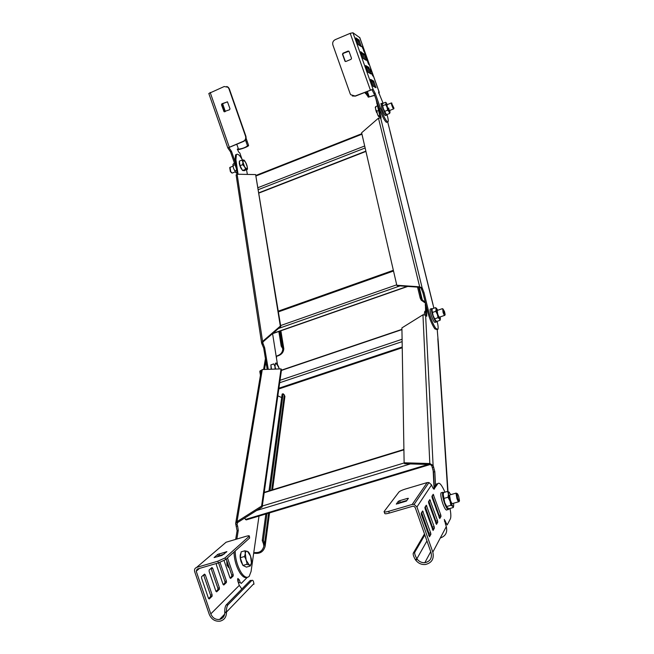 <?xml version="1.0" encoding="UTF-8"?>
<svg xmlns="http://www.w3.org/2000/svg" width="654" height="654" viewBox="0 0 654 654"><rect width="100%" height="100%" fill="white"/><g stroke="black" fill="none" stroke-linecap="round" stroke-linejoin="round"><path stroke-width="0.98" d="M284.874 396.708L284.343 394.967L283.125 393.765L282.144 394.092L268.99 490.884M266.979 513.668L263.399 540.229L265.115 546.368C263.505 551.739 259.981 554.02 254.529 553.227L253.842 553.112M259 516.063L253.572 553.987L254.03 552.818L255.33 552.548L254.529 553.227M253.572 553.987L251.079 571.424L249.231 576.288C247.048 578.365 244.416 577.196 241.31 572.781C237.402 566.315 235.358 559.056 235.178 551.003M235.677 539.386L237.1 530.746L235.644 523.568L237.034 521.63L261.592 506.065L262.164 506.981L237.623 522.538L237.034 521.63L262.287 369.543L261.248 370.426L235.693 523.257M247.187 577.319C245.095 578.324 242.732 576.926 240.108 573.125C236.347 566.969 234.304 559.955 233.985 552.074M263.595 369.494L265.361 359.005M235.849 524.745L237.018 524.394L237.623 522.538M261.592 506.065L281.04 368.897L262.287 369.543M281.04 368.897L281.514 369.731L262.164 506.981M264.518 369.461L265.777 361.744M236.854 539.035L238.269 530.394L237.631 525.996L236.462 526.339M237.255 522.922L237.018 524.394L237.631 525.996M281.67 397.558L277.844 395.817M283.125 393.765L270.086 490.541M268.631 513.169L264.608 543.4L263.456 543.736L262.238 540.564L263.399 540.229M265.851 514.003L262.238 540.564M255.33 552.548C259.679 552.892 262.516 550.807 263.832 546.278L263.456 543.736M438.294 342.475L437.232 329.69M426.334 306.751L426.735 316.234L425.615 315.171L422.95 314.795L401.908 327.899L404.123 462.787L429.809 463.531L433.103 465.435L434.82 471.64L435.523 485.276M422.95 314.795L429.809 463.531L430.324 464.52L404.638 463.76L404.123 462.787M430.324 464.52L431.804 465.828L433.103 465.435L425.615 315.171M434.272 487.205L433.52 472.033L431.804 465.828M384.192 511.886L384.691 513.316C384.683 513.995 386.22 513.913 389.302 513.071L412.837 506.212L413.778 506.196L415.2 507.479L431.06 552.622C432.253 558.14 430.177 561.492 424.838 562.693C421.797 562.857 419.263 561.712 417.252 559.252L415.813 560.29C418.323 563.356 421.478 564.762 425.264 564.525C431.763 562.996 434.281 558.868 432.817 552.139L416.941 506.973L414.129 504.406L412.208 504.438L388.689 511.305C385.598 512.147 384.07 512.237 384.078 511.567L398.94 492.029C399.905 491.089 402.03 490.099 405.317 489.061L427.176 482.578L428.959 482.546L431.575 484.933C432.801 488.17 433.741 489.535 434.395 489.029L434.37 489.069M425.689 315.277L425.386 302.867M434.019 487.598L433.136 469.736M430.201 464.512L246.223 519.914L244.531 518.156M279.781 331.161L282.152 345.778L283.795 348.68C283.558 352.604 281.146 355.13 276.56 356.275M272.587 333.671L276.446 358.032L276.65 356.152M276.446 358.032L277.492 364.654M267.208 369.371L263.693 348.067L261.633 343.26L262.589 341.437L280.337 326.101L280.779 326.518L263.047 341.838L262.589 341.437L237.116 174.217L236.102 174.88L261.584 342.941M237.189 174.217L235.039 159.993L235.571 154.851L236.323 154.548M261.813 343.603L262.769 343.276L263.047 341.838M280.337 326.101L255.632 174.585L237.116 174.217M255.632 174.585L280.779 326.518M242.569 159.928L239.977 156.118C238.424 154.352 237.238 153.821 236.421 154.507L235.898 159.65L238.056 174.234M247.384 174.422L246.533 169.86M262.671 342.582L264.657 347.74L268.263 369.338M280.607 330.867L283.362 347.748L282.414 348.067L281.204 346.105L282.152 345.778M278.841 331.488L281.204 346.105M277.083 355.858C280.697 354.689 282.593 352.367 282.781 348.909L282.414 348.067M433.855 308.214L432.596 302.794M425.321 303.023L421.266 300.211L420.203 298.101L421.217 297.75L422.28 299.859L425.255 302.344M390.651 133.612L387.691 121.955M378.274 105.572L381.11 117.982L378.47 118.153L361.629 132.77L396.798 285.242L419.427 286.804L422.141 287.842L423.996 292.534L428.223 309.816C430.422 317.991 432.973 324.221 435.883 328.504L437.902 329.354C438.393 328.202 438.139 325.569 437.142 321.457L437.109 321.318M378.47 118.153L419.778 287.269L397.158 285.7L396.798 285.242M419.778 287.269L421.094 288.201L422.141 287.842L380.612 117.761M437.085 329.632L434.828 328.864C431.91 324.58 429.359 318.351 427.168 310.176L422.958 292.902L421.094 288.201M380.17 117.597L376.058 99.351M419.214 287.229L422.28 299.859L421.266 300.211M420.203 298.101L417.538 287.114M421.217 297.75L418.658 287.188M225.605 559.603L225.033 557.919L217.815 561.214L196.617 567.41C194.81 568.163 194.156 569.585 194.671 571.67L209.247 614.319C211.438 619.371 215.052 621.652 220.079 621.153C224.142 620.057 226.268 617.27 226.464 612.79L224.788 612.643C224.633 616.297 222.891 618.561 219.581 619.444C215.501 619.829 212.575 617.981 210.801 613.885L196.216 571.22L197.189 569.086L218.395 562.906L225.605 559.603L249.632 538.013L249.362 536.116C249.452 535.593 248.307 535.675 245.929 536.345L226.071 542.24L224.371 543.695M247.367 577.302L241.22 583.45L240.165 582.42L239.274 579.82L237.835 578.455L237.86 581.21L239.29 585.379L241.849 589.009M220.014 562.383L226.423 581.071L226.415 582.493L223.782 585.019L223.03 584.308L216.4 564.958L216.523 563.454M204.506 574.122L205.291 574.858L212.1 594.756L212.092 596.235L209.239 598.966L208.454 598.246L201.587 578.161L201.595 576.697L204.506 574.122M211.937 567.525L212.697 568.261L219.392 587.791L219.376 589.246L216.646 591.862L215.877 591.151L209.133 571.441L209.133 570.01L211.937 567.525M227.486 557.919L233.2 574.588L233.216 575.961L230.658 578.414L229.93 577.711L224.069 560.617M224.788 612.643L224.772 612.07C224.698 608.645 225.197 606.233 226.276 604.852L250.212 580.499L251.242 580.433M240.165 582.42L238.71 582.828L237.566 579.624M218.55 562.865L224.935 581.496L224.935 582.902L223.161 584.611M203.598 574.923L210.563 595.189L210.555 596.669L208.585 598.557M211.029 568.326L217.88 588.216L217.88 589.663L216.008 591.453M226.259 559.015L231.745 575.005L231.753 576.387L230.061 578.005M253.948 584.251L253.907 583.621C253.49 580.899 252.804 579.845 251.847 580.433L227.935 604.86C226.864 606.25 226.366 608.661 226.439 612.087L226.464 612.79M253.907 583.621L226.439 612.087L224.772 612.07M225.033 557.919L249.362 536.116M217.708 554.42L214.095 557.576L221.943 555.442L226.897 551.665L217.708 554.42L218.273 556.055L217.471 556.758M224.142 554.11L218.273 556.055M433.357 488.62L436.283 484.107L437.861 483.633L433.954 489.159M428.828 501.193L435.866 521.181L435.76 523.184M421.617 512.548L428.918 533.329L428.746 535.536M425.288 506.76L432.457 527.14L432.319 529.233M432.237 495.83L439.145 515.442L439.071 517.347M449.993 508.452C450.974 513.603 451.105 517.069 450.385 518.859L447.189 524.933L444.279 519.456L446.281 526.65C447.638 532.348 445.636 536.133 440.289 537.997M427.732 529.961L427.136 530.958M424.838 534.915L414.759 552.278C414.44 553.619 415.159 555.769 416.9 558.745L417.252 559.252M398.466 503.662L400.256 502.411L406.878 500.465M444.99 492.168C441.769 484.925 439.398 482.08 437.861 483.633M429.817 499.64L437.526 520.707L437.747 522.137L436.48 524.385L428.705 503.147L428.493 501.724L429.817 499.64M437.747 522.137L436.087 522.611L437.739 522.145M422.631 510.946L430.643 532.846L430.872 534.343L429.498 536.779L421.421 514.69L421.201 513.21L422.631 510.946M430.872 534.343L429.147 534.833L430.863 534.359M426.294 505.182L434.15 526.658L434.379 528.121L433.062 530.459L425.133 508.804L424.912 507.357L426.294 505.182M433.21 494.293L440.771 514.976L440.992 516.374L439.774 518.54L432.147 497.694L431.934 496.304L433.21 494.293M439.357 516.848L440.992 516.382L439.365 516.84M415.813 560.29L415.388 559.669C413.639 556.701 412.927 554.543 413.254 553.202L424.495 533.934M426.956 540.923L416.9 558.745L415.388 559.669M407.458 498.405L408.382 498.34L406.436 501.078L396.275 504.087L398.319 501.324L399.651 500.702L407.458 498.405L407.753 499.231M352.343 96.007L355.449 96.113L371.93 89.672L374.104 93.857L379.451 108.899C382.304 116.51 384.642 120.998 386.465 122.355L387.642 121.946M369.714 73.207L367.662 67.803L366.036 66.847M359.929 45.698L357.934 40.474L356.258 39.338M364.818 59.449L362.798 54.135L361.147 53.088M374.611 86.982L372.527 81.488L370.941 80.622M374.587 95.206L368.423 97.135L374.652 95.394M365.913 91.871L369.355 96.686M355.449 96.113L350.699 94.732L350.168 93.718L332.87 44.954C332.289 42.592 333.066 40.826 335.2 39.665L350.209 33.329L352.964 32.774L359.814 37.695M383.105 103.291L378.527 92.083L379.304 92.443L378.772 93.301M355.187 95.991L373.042 89.222L375.216 93.408L380.571 108.458C383.416 116.069 385.754 120.557 387.569 121.922L388.075 121.775C388.501 120.867 388.133 118.448 386.988 114.507M368.03 61.443L366.878 59.481L367.376 61.28L368.137 61.746L366.927 59.596M365.995 55.713L364.916 54.364L365.022 52.974L364.94 54.143L365.995 55.713L364.867 54.217L364.981 53.097M362.905 48.723L362.422 47.17L363.117 47.628L362.161 46.63L362.905 48.723M365.668 65.547L368.112 72.283L371.12 74.008L368.75 67.354L365.709 65.547M355.825 37.875L358.261 44.603L361.392 46.663L359.03 40.025L355.866 37.875M363.183 58.435L366.289 60.323L364.319 54.527L360.746 51.707L363.183 58.435M370.605 79.412L373.042 86.156L375.993 87.71L373.622 81.039L370.638 79.404M363.305 49.328L364.548 52.467L363.657 50.84M363.42 49.328L364.703 52.492L363.796 50.031L363.714 50.816M365.725 56.121L366.968 59.261L366.077 57.642M365.839 56.113L367.115 59.285L366.207 56.816L366.134 57.617M368.586 63.013L369.158 64.615L368.349 63.013L368.725 64.493L368.128 62.604M371.047 71.605L370.319 69.038L371.807 72.046L371.047 71.605M372.347 73.567L372.968 76.142L371.595 73.125L372.347 73.567L371.627 73.215M368.423 97.135L364.916 92.279M367.27 91.323L369.175 96.669L368.194 97.127M351.517 58.271L349.023 51.339L348.108 51.061L342.958 53.211L342.492 54.274L344.977 61.206L345.884 61.476L351.043 59.334L351.517 58.271M348.917 51.208L343.236 53.375L342.77 54.437L345.377 61.501M367.785 61.19L367.172 60.078L367.401 60.961M362.945 47.145L362.202 46.728M364.442 52.394L364.278 51.936M363.951 50.301L363.346 49.352M364.654 52.426L364.491 51.723M363.452 50.235L363.485 49.818M366.861 59.195L366.559 58.631M366.363 57.086L365.766 56.146M367.066 59.212L366.91 58.508M365.872 57.029L365.831 56.62M367.965 62.947L367.834 62.351M368.733 64.501L368.603 63.839M370.941 69.749L370.368 69.071M370.654 70.501L371.701 71.981M370.965 71.172L371.554 71.515L370.614 69.52L370.72 70.477M372.428 73.992L372.911 75.66L372.101 74.36L372.273 73.591M373.082 75.782L372.968 75.316M372.837 75.676L372.379 75.243M241.808 158.636L239.863 153.061L238.506 151.834L237.402 149.022L238.497 149.153C242.381 148.654 245.389 147.534 247.523 145.817L245.413 139.981M226.824 86.483L228.311 87.309L229.309 88.838L245.912 136.285C246.476 138.591 245.741 140.275 243.713 141.354L228.9 147.526L231.508 151.393L235.456 162.691M223.905 110.665L223.75 110.207M222.924 107.853L224.347 109.52L224.469 110.763L223.611 108.376L223.104 108.36M222.188 105.752L223.104 105.997L222.025 105.286M225.066 111.63L224.902 111.164L224.445 111.826M237.328 149.537L237.492 149.562C239.339 150.028 248.904 146.488 248.602 145.45L247.523 145.817M246.067 138.403L248.577 145.36L247.506 145.736M246.092 138.256L248.602 145.45M227.788 147.845L208.814 93.489L224.199 86.524L228.311 87.309M224.003 111.654L221.493 104.779L221.927 103.757L227.486 101.869L229.987 108.752L229.554 109.766L224.003 111.654L221.886 104.885L222.319 103.872L227.396 101.803M227.927 87.178L228.925 88.715L245.536 136.212C246.1 138.517 245.373 140.201 243.345 141.28L227.813 147.927L230.478 151.802L236.315 168.364M224.159 110.739L223.709 109.439M224.347 109.52L223.104 107.755M224.453 110.739L224.281 109.553M222.94 105.539L222.049 105.343M223.014 105.973L222.875 105.564M225.001 111.654L224.853 111.237M436.529 510.128L437.608 511.093M436.161 509.074L436.962 509.352L436.414 509.793M433.283 500.915L434.15 501.266M433.038 500.228L432.874 497.645M434.117 501.275L433.635 501.912M456.794 493.468L455.969 493.149L456.901 498.52C457.89 501.127 458.609 502.174 459.051 501.659L459.386 500.948M457.636 498.16C458.536 500.514 459.157 501.365 459.492 500.727L458.658 496.263C457.882 494.187 457.293 493.271 456.884 493.517L457.636 498.16M424.16 314.46L424.814 311.304L425.476 311.075M442.709 308.843L443.036 312.334C443.878 314.566 444.475 315.571 444.818 315.342L445.112 314.705M443.616 312.113L445.153 314.623L444.507 311.59L443.011 308.99L443.616 312.113M377.342 105.932L375.707 106.586L375.519 109.169L376.818 111.172L377.562 114.712L379.148 116.281L379.802 116.02M376.818 111.172L378.462 110.518M380.015 116.878L378.789 116.723L379.148 116.281M375.707 106.586L375.233 107.673M391.582 103.046L391.452 104.174C392.343 107.035 393.087 108.605 393.7 108.875L393.97 108.253M392.057 104.256L393.978 108.229L392.057 104.256M242.896 565.424L246.525 564.369C247.253 564.615 247.13 563.233 246.166 560.249C245.438 557.78 244.678 556.595 243.877 556.677C244.416 556.824 244.882 555.745 245.291 553.447L244.923 550.766L241.171 551.845L240.255 557.739L241.571 561.582L242.896 565.424L246.427 567.124L250.041 566.078L249.248 564.95C250.384 565.416 251.111 564.713 251.422 562.832L250.384 565.882M243.877 556.677L240.255 557.739M248.618 552.377L247.49 551.396L244.776 550.791M242.798 565.13L241.097 561.721C239.879 557.69 239.83 554.821 240.958 553.096L240.958 553.096M245.16 566.511L243.108 565.522M246.525 564.369L249.248 564.95L246.166 560.249L245.291 553.447C245.626 551.584 246.354 550.905 247.49 551.396L250.539 556.088L249.297 553.161M251.463 560.396L251.422 562.832L250.539 556.088L251.349 559.383M229.358 568.064L227.33 565.154L226.873 560.805M228.679 567.582L226.979 565.121L226.774 560.879M275.097 369.101L274.999 366.485L273.773 363.894L270.846 364.891L273.773 363.894M271.516 369.224L270.846 364.891M271.181 369.232L270.911 365.308M279.135 368.333L276.331 363.191M278.702 367.107L278.391 366.265M260.529 374.701L260.03 370.998L260.545 370.605M260.439 375.265L259.81 371.521M242.585 170.498L245.176 169.468C245.732 169.558 245.536 168.667 244.588 166.795L242.618 164.669L242.945 162.102L241.906 160.099L239.315 161.137L240.018 165.699L242.585 170.498L244.416 170.702L247.457 168.945M242.618 164.669L240.018 165.699M244.024 160.205L241.906 160.099M242.536 170.408L240.958 168.242C239.536 165.307 239.012 163.124 239.397 161.685M243.558 170.604L242.659 170.506M245.176 169.468L247.326 169.468M246.934 165.503L247.49 168.544M246.501 164.252L244.686 160.819M235.236 171.855L232.145 173.097L230.698 171.569L230.028 167.367M231.63 172.852L230.355 171.536L229.726 167.62M382.696 103.618L381.993 103.267L383.113 108.597C384.805 113.036 386.015 115.186 386.743 115.055L386.833 114.564M386.539 115.137L385.574 115.521C384.838 115.652 383.628 113.502 381.928 109.063L381.02 103.659M432.294 308.786L431.542 308.631C431.223 309.734 431.697 312.154 432.956 315.882C434.657 320.346 435.858 322.34 436.586 321.866L436.692 321.359M436.193 321.997L435.245 322.316C434.518 322.798 433.308 320.803 431.615 316.34C430.348 312.612 429.882 310.192 430.209 309.089L430.594 308.958M443.992 492.462L442.709 492.339C442.169 494.301 442.758 497.874 444.475 503.073C446.453 508.281 447.908 510.357 448.848 509.303L449.02 508.599M447.982 509.556L447.148 509.793C446.208 510.848 444.745 508.771 442.766 503.572C441.058 498.373 440.477 494.792 441.017 492.83L441.875 492.585M236.037 172.82L233.543 168.413L233.004 165.552L234.999 164.751M233.004 165.552L232.955 164.456L234.32 162.805M237.116 173.629L235.775 172.55L233.543 168.413L232.881 164.906M234.884 170.956L236.609 170.269M387.487 104.501L386.056 103.258L387.045 107.231L389.048 111.67L390.021 112.365L389.759 110.444M388.672 107.984L389.236 110.649L387.438 107.411L386.964 104.705M386.064 113.992L383.35 108.703L382.369 104.73L382.811 103.406L385.639 102.277L386.056 103.258L385.615 104.591L387.045 107.231L387.618 110.207L389.048 111.67L389.62 113.461L390.029 112.325M382.778 105.727L385.615 104.591M386.334 102.858L385.639 102.277M389.62 113.461L386.792 114.581L385.361 113.134L383.35 108.703L382.386 104.558M384.781 111.335L387.618 110.207M437.845 310.225L436.308 308.328L436.128 309.309L437.379 314.337L439.521 318.85L440.371 319.005L440.175 316.912M439.521 317.133C439.169 317.362 438.564 316.364 437.722 314.133L437.191 310.446M435.621 320.607L433.169 315.768L431.934 310.74L432.31 308.745L435.523 307.642L436.128 309.309L435.76 311.312L437.379 314.337L438.025 317.689L439.521 318.85L440.028 320.329L440.355 319.054M432.531 312.416L435.76 311.312M436.676 308.443L435.523 307.642M440.028 320.329L436.807 321.416L435.311 320.272L433.169 315.768L431.959 310.045M434.787 318.784L438.025 317.689M450.933 494.62L448.758 492.135L448.431 494.122L450.05 501.103L452.707 506.237L453.688 505.771L453.59 503.237M452.617 503.515C452.159 504.038 451.44 503 450.451 500.392L449.543 495.021L449.96 494.898M447.246 507.635L444.72 502.648L443.118 495.675L443.559 492.585L447.622 491.399L448.431 494.122L448.006 497.228L450.05 501.103L450.859 505.329L452.707 506.237L453.312 507.496L453.647 505.959M443.911 498.422L448.006 497.228M449.47 492.339L447.622 491.399M453.312 507.496L449.233 508.673L447.385 507.774L444.72 502.648L443.191 494.203M446.764 506.515L450.859 505.329M284.343 394.967L271.704 490.05M237.1 530.746L238.269 530.394M437.82 338.698L447.712 491.424M433.741 467.128L432.441 467.52M433.52 472.033L434.82 471.64M425.174 304.952L425.836 304.723M426.792 315.686L426.13 315.915M278.915 388.198L402.226 346.996M279.683 382.729L402.136 341.641M280.026 380.301L402.096 339.262M281.424 370.417L401.94 329.591M245.389 519.497L428.092 464.454M256.613 510.504L410.393 463.931M262.303 506.033L404.205 462.95M264.175 492.724L403.91 449.821M238.007 173.457L237.149 173.8M235.039 159.993L235.898 159.65M267.265 364.793L266.292 365.128M263.693 348.067L264.657 347.74M263.399 344.274L262.434 344.609M389.907 130.865L432.923 304.429M422.688 288.921L421.642 289.289M422.958 292.902L423.996 292.534M428.223 309.816L427.168 310.176M376.679 103.234L377.342 102.964M380.996 116.731L380.064 117.099M258.943 192.767L365.872 151.148M258.428 189.603L365.136 147.976M258.101 187.624L364.679 145.989M256.188 175.893L361.964 134.209M272.808 333.401L407.27 286.403M278.53 328.463L400.003 285.896M280.623 325.553L396.7 284.817M278.391 311.876L393.52 271.018M239.29 585.379L210.801 613.885M196.216 571.22L199.454 568.432M250.212 580.499L251.782 580.499M227.935 604.86L226.276 604.852M237.819 580.237L239.274 579.82M217.815 561.214L218.395 562.906M196.617 567.41L226.071 542.24M249.092 536.435L249.632 538.013M219.67 555.418L219.115 553.783M226.202 551.698L226.358 552.156M226.423 581.071L224.935 581.496M226.423 582.477L224.935 582.902L226.415 582.493M203.762 575.299L205.291 574.858M212.1 594.756L210.563 595.189M210.539 596.685L212.076 596.252M211.193 568.694L212.697 568.261M219.392 587.791L217.88 588.216M219.384 589.229L217.88 589.663L219.376 589.246M233.2 574.588L231.745 575.005M231.737 576.395L233.2 575.978M426.972 530.484L427.659 530.059M430.896 533.926L430.618 534.424M389.302 513.071L388.689 511.305M446.281 526.65L432.817 552.139M416.941 506.973L431.566 484.908M414.816 552.164L413.303 553.088M427.176 482.578L412.208 504.438M400.256 502.411L399.651 500.702M398.319 501.324L398.915 503.04M446.363 523.756L445.358 524.042M444.442 521.287L445.399 521.017M429.04 500.866L430.397 500.465M437.526 520.707L435.866 521.181M421.83 512.205L423.244 511.796M430.643 532.846L428.918 533.329M425.501 506.425L426.89 506.024M434.379 528.121L432.678 528.604L434.37 528.13M434.15 526.658L432.457 527.14M432.441 495.503L433.774 495.111M440.771 514.976L439.145 515.442M371.93 89.672L373.042 89.222L352.964 32.774M359.659 37.401L379.23 92.394M366.322 93.023L365.341 93.473M380.571 108.458L379.451 108.899M374.104 93.857L375.216 93.408M350.209 33.329L370.311 89.868M368.75 67.354L367.662 67.803M368.088 68.637L369.183 68.188M371.022 73.362L370.426 73.608M359.03 40.025L357.934 40.474M358.376 41.333L359.463 40.875M361.302 46.042L360.771 46.254M363.886 53.677L362.798 54.135M363.232 54.977L364.319 54.527M366.158 59.694L365.594 59.923M373.622 81.039L372.527 81.488M372.952 82.314L374.047 81.873M375.895 87.056L375.249 87.317M227.927 147.968L228.916 147.436M222.63 103.741L225.344 111.515M236.756 144.166L238.497 149.153M247.081 141.313L246.01 141.689M230.478 151.802L231.508 151.393M235.98 166.141L235.546 166.312M229.219 147.003L210.171 92.443M376.639 112.602L375.878 110.461M279.307 368.954L277.803 365.202L275.489 363.207L274.999 366.485L275.645 369.077M243.509 159.96L242.945 162.102L244.588 166.795L246.779 169.304L247.318 167.13L245.691 162.478L243.509 159.96M265.115 546.368L269.538 512.891M272.587 489.781L284.923 396.299M438.196 340.897L447.998 491.53M402.235 347.748L278.808 388.966M401.932 329.354L281.457 370.172M403.902 449.445L264.232 492.339M283.795 348.68L280.877 330.777M236.421 154.507L235.571 154.851M390.332 132.312L432.695 303.194M365.938 151.426L258.984 193.036M361.842 133.678L256.098 175.37M407.744 286.436L272.432 333.728M393.348 270.298L278.277 311.165M219.581 619.444L224.665 614.163M250.286 580.433L251.847 580.433M212.092 596.235L210.555 596.669M233.216 575.961L231.753 576.387M424.838 562.693L430.733 551.682M413.254 553.202L414.759 552.278M428.959 482.546L414.129 504.406M359.741 37.466L379.304 92.443M458.642 501.773L452.192 503.637M456.884 493.517L456.026 493.059M455.969 493.149L449.543 495.021M444.63 315.4L439.333 317.198M443.011 308.99L442.325 308.663M442.292 308.704L437.003 310.511M378.691 116.608L377.93 115.423M376.704 112.774L375.821 110.305M393.602 108.916L389.138 110.69M391.967 103.209L391.345 102.94M391.329 102.964L386.866 104.746M251.61 561.197L251.152 557.96M249.877 554.249L248.389 551.894M277.108 364.025L276.004 362.962M260.194 370.728L261.248 370.368M259.785 371.586L260.03 370.998M247.147 166.132L246.198 163.459M245.127 161.44L243.975 160.042M229.84 167.44L232.963 166.19M381.993 103.267L380.816 103.741M431.542 308.631L430.209 309.089M442.709 492.339L441.017 492.83M436.308 308.328L435.539 307.666M448.758 492.135L448.186 491.604M443.159 494.35L443.232 493.942M453.68 505.82L453.606 506.229"/></g></svg>
